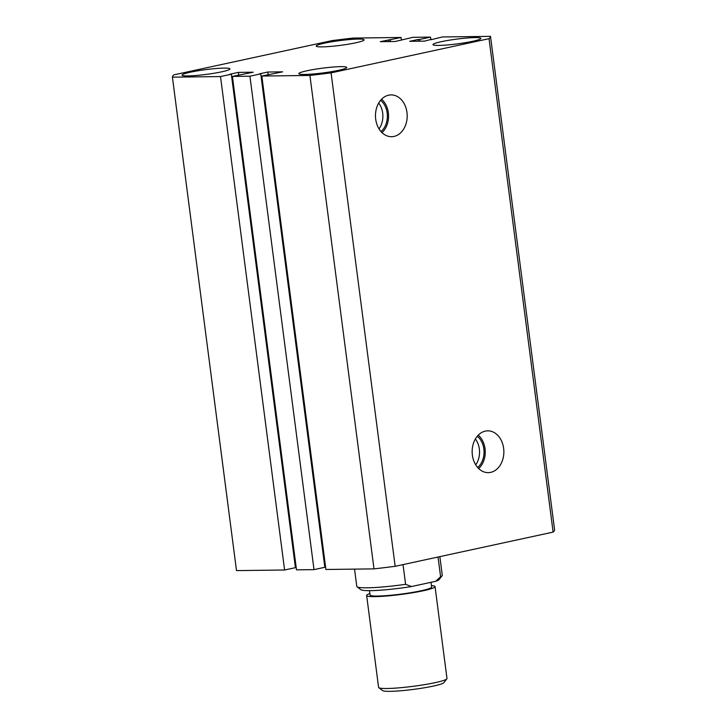 <?xml version="1.0" encoding="UTF-8"?>
<svg xmlns="http://www.w3.org/2000/svg" width="727" height="727" viewBox="0 0 727 727"><rect width="100%" height="100%" fill="white"/><g stroke="black" fill="none" stroke-linecap="round" stroke-linejoin="round"><path stroke-width="1.09" d="M485.327 431.12A20.901 15.858 89.3 0 0 472.186 453.166A20.901 15.858 89.3 0 0 487.69 472.632A20.901 15.858 89.3 0 0 490.68 472.368A20.901 15.858 89.3 0 0 503.766 449.568A20.901 15.858 89.3 0 0 487.163 430.866A20.901 15.858 89.3 0 0 485.327 431.12M388.645 95.182A20.901 15.858 89.3 0 0 375.514 117.22A20.901 15.858 89.3 0 0 391.017 136.694A20.901 15.858 89.3 0 0 394.007 136.431A20.901 15.858 89.3 0 0 407.093 113.63A20.901 15.858 89.3 0 0 390.49 94.928A20.901 15.858 89.3 0 0 388.645 95.182M324.424 43.175A24.136 2.399 -7.4 0 0 316.209 46.083A24.136 2.399 -7.4 0 0 330.367 46.437A24.136 2.399 -7.4 0 0 355.866 42.775A24.136 2.399 -7.4 0 0 364.082 39.867A24.136 2.399 -7.4 0 0 349.923 39.512A24.136 2.399 -7.4 0 0 324.424 43.175M441.198 41.703A24.136 2.399 -7.4 0 0 432.974 44.62A24.136 2.399 -7.4 0 0 447.132 44.974A24.136 2.399 -7.4 0 0 472.632 41.312A24.136 2.399 -7.4 0 0 480.856 38.395A24.136 2.399 -7.4 0 0 466.698 38.04A24.136 2.399 -7.4 0 0 441.198 41.703M190.274 72.209A24.136 2.399 -7.4 0 0 182.059 75.126A24.136 2.399 -7.4 0 0 196.217 75.481A24.136 2.399 -7.4 0 0 221.717 71.819A24.136 2.399 -7.4 0 0 229.941 68.901A24.136 2.399 -7.4 0 0 215.774 68.547A24.136 2.399 -7.4 0 0 190.274 72.209M307.048 70.746A24.136 2.399 -7.4 0 0 298.833 73.654A24.136 2.399 -7.4 0 0 312.992 74.009A24.136 2.399 -7.4 0 0 338.491 70.346A24.136 2.399 -7.4 0 0 346.706 67.438A24.136 2.399 -7.4 0 0 332.548 67.084A24.136 2.399 -7.4 0 0 307.048 70.746M553.12 532.109L395.161 566.306L331.076 72.873L489.035 38.676L553.12 532.109A160.358 15.93 -7.4 0 0 554.583 529.792L490.498 36.35A160.358 15.93 -7.4 0 1 489.035 38.676M431.611 39.585L442.407 36.959L490.498 36.35M431.574 39.303L424.523 41.121L409.701 41.312L418.207 39.467L418.434 41.203M418.207 39.467L419.67 39.449L419.897 41.185M419.67 39.449L430.502 37.104L430.847 39.758M172.417 77.171L220.508 76.562L284.593 570.004L236.502 570.604L172.417 77.171A160.358 15.93 -7.4 0 1 173.88 74.845L331.839 40.648A160.358 15.93 -7.4 0 1 352.995 38.077L401.086 37.477L380.285 41.684L395.097 41.494L412.991 37.322L430.502 37.104M388.791 39.84L389.018 41.575M390.254 39.821L390.481 41.548M401.086 37.477L401.431 40.121M284.593 570.004L295.426 567.66L231.34 74.218L229.877 74.236L238.392 72.391L238.738 75.045M220.508 76.562L231.34 74.218M295.389 567.369L296.153 567.205M238.392 72.391L253.214 72.209L232.404 76.417L296.498 569.85L314.009 569.632L249.924 76.199L232.404 76.417M261.829 76.044L309.911 75.444L374.005 568.877L325.914 569.486L261.829 76.044L282.63 71.837L267.809 72.028L259.303 73.872L260.757 73.854L324.842 567.287L314.009 569.632M260.757 73.854L249.924 76.199M325.569 566.833L324.805 566.996M267.809 72.028L268.154 74.672M374.005 568.877A160.358 15.93 -7.4 0 0 395.161 566.306M309.911 75.444A160.358 15.93 -7.4 0 0 331.076 72.873M379.031 128.888A18.448 14.004 89.3 0 0 378.703 103.034M380.993 131.569A18.448 14.004 89.3 0 0 380.603 100.308M381.993 132.614A20.038 15.203 89.3 0 0 381.566 99.236M475.703 464.826A18.448 14.004 89.3 0 0 475.376 438.981M477.675 467.506A18.448 14.004 89.3 0 0 477.285 436.245M478.666 468.551A20.038 15.203 89.3 0 0 478.248 435.173M446.851 678.836L443.888 682.644A31.034 3.081 172.6 0 1 433.428 686.061A31.034 3.081 172.6 0 1 402.067 690.65A31.034 3.081 172.6 0 1 382.638 690.605L378.794 687.678A34.487 3.426 -7.4 0 0 400.386 687.724A34.487 3.426 -7.4 0 0 435.237 682.635A34.487 3.426 -7.4 0 0 446.851 678.836A34.487 3.426 -7.4 0 0 446.978 678.473L435.046 586.589A34.487 3.426 -7.4 0 0 431.438 585.553M369.879 593.55A34.487 3.426 -7.4 0 0 366.644 595.477A34.487 3.426 -7.4 0 0 386.873 595.986A34.487 3.426 -7.4 0 0 423.305 590.751A34.487 3.426 -7.4 0 0 435.046 586.589M369.498 590.66L370.07 595.031A31.034 3.081 -7.4 0 0 388.273 595.486A31.034 3.081 -7.4 0 0 421.06 590.778A31.034 3.081 -7.4 0 0 431.629 587.034L431.011 582.318M354.531 569.123L356.775 586.38A43.111 4.28 -7.4 0 0 357.039 586.771L360.883 589.697A39.658 3.935 172.6 0 0 411.446 586.553L435.646 581.309A39.658 3.935 172.6 0 0 439.144 579.537L442.116 575.72A43.111 4.28 -7.4 0 1 440.598 576.738L438.036 557.027M442.116 575.72A43.111 4.28 -7.4 0 0 442.27 575.275L439.853 556.637M357.039 586.771A43.111 4.28 -7.4 0 0 405.602 584.317L403.04 564.597M440.598 576.738L435.646 581.309M411.446 586.553L405.602 584.317M366.644 595.477L378.585 687.36A34.487 3.426 -7.4 0 0 378.794 687.678"/></g></svg>
